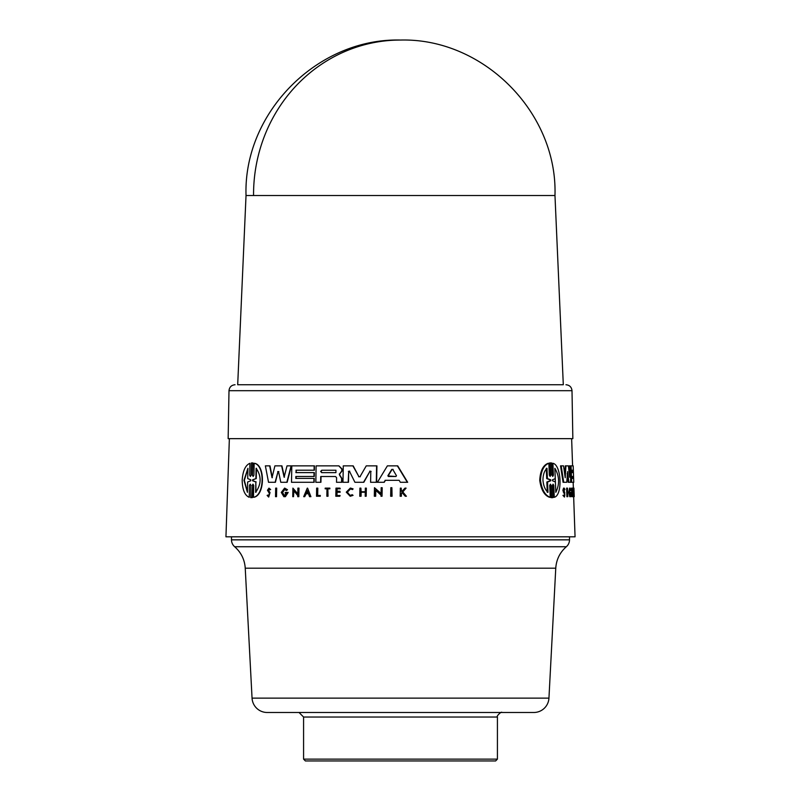 <?xml version="1.0" encoding="UTF-8"?>
<svg xmlns="http://www.w3.org/2000/svg" width="801" height="801" viewBox="0 0 801 801"><rect width="100%" height="100%" fill="white"/><g stroke="black" fill="none" stroke-linecap="round" stroke-linejoin="round"><path stroke-width="1.2" d="M253.557 195.524L246.027 195.524L237.697 384.74L563.303 384.74L554.973 195.524L253.557 195.524A154.473 146.943 -90 0 1 400.5 40.05C317.596 37.887 243.334 112.631 246.027 195.524M245.236 568.189C244.655 559.599 241.131 552.45 234.673 546.743A9.091 9.091 0 0 1 231.489 539.844L569.511 539.844A9.091 9.091 0 0 1 566.327 546.743C559.869 552.45 556.345 559.599 555.764 568.189L548.945 698.132A15.149 15.149 0 0 1 533.826 712.49L267.174 712.49A15.149 15.149 0 0 1 252.055 698.132L245.236 568.189L555.764 568.189M237.697 384.74L563.303 384.74M572.004 390.698L228.996 390.698L228.155 438.658L572.845 438.658L572.004 390.698C571.594 387.073 569.571 385.091 565.947 384.74M566.117 482.292L563.073 482.292L560.54 465.862L563.534 465.862L565.206 477.696L565.937 465.862L568.42 465.862L569.651 477.206L569.972 465.862L573.186 465.862L573.346 470.207L571.974 470.207L572.054 472.62L573.426 472.62L573.556 476.475L572.194 476.475L572.955 476.475L573.025 478.407M564.775 474.572L565.306 465.862L565.937 465.862M569.171 472.67L569.351 465.862L569.972 465.862M569.972 482.292L568.84 482.292L567.609 471.579L566.748 482.292L563.714 482.292L561.191 465.862M570.913 465.862L570.582 482.292L568.209 482.292L567.208 473.481M570.282 489.421L570.793 490.552C570.192 488.68 569.841 489.311 569.721 492.425L570.492 495.429L571.003 493.286L569.992 493.286L569.962 492.425L571.243 492.425L570.702 496.68L569.741 496.68L568.79 492.425L569.611 488.099L570.963 489.721L570.182 490.552M573.336 496.68L572.625 496.68L572.585 495.569L573.196 495.569L572.355 490.482L572.575 496.68L571.824 496.68L571.524 488.129L572.134 488.129L573.146 494.137L573.035 488.129L573.336 496.68L573.876 496.68L573.806 488.139L573.196 488.139L573.256 494.457M572.365 489.401L572.325 488.129L572.935 488.129M563.874 490.342L564.665 489.892L563.874 490.342L564.785 492.575L564.475 497.071L562.933 495.398L563.894 495.098C564.745 496.58 564.995 495.999 564.645 493.356L563.524 490.272L564.214 488.129L564.955 489.531L564.024 489.892M564.645 493.356L564.004 493.356L562.883 490.272L563.574 488.129L564.214 488.129M566.908 496.68L566.597 488.129L567.498 488.129L567.809 496.68L566.908 496.68M552.239 497.641L550.998 497.641L550.507 485.416L551.198 485.416L551.689 497.641L550.998 497.641L552.239 497.641M551.198 485.416L550.427 484.164L549.746 485.416L550.227 497.301L549.526 497.301C544.36 495.429 541.096 489.761 539.734 480.3C540.274 470.868 543.078 465.201 548.144 463.298L548.855 463.298L549.336 475.183L550.117 476.435L550.788 475.183L550.297 462.958L551.549 462.948L552.029 475.183L552.77 476.435L553.391 475.173L552.92 463.298C561.451 464.88 562.773 495.318 554.262 497.301L553.791 485.416L553.111 485.416L553.581 497.301L554.262 497.301M550.788 475.183L550.087 475.183L549.596 462.958L551.549 462.948M553.391 475.173L552.71 475.173L552.239 463.298L552.92 463.298M349.707 471.138L348.695 471.389L348.495 482.292L343.289 482.292M348.695 471.399L348.185 482.292L342.978 482.292L343.269 465.862L353.201 465.862L358.948 476.755L360.27 476.755M359.959 476.755L358.628 476.755L359.959 476.755L366.247 465.862L376.931 465.862L376.62 482.292L370.923 482.292M371.123 471.399L370.042 471.138L363.834 482.292L355.243 482.292M338.943 465.862L342.107 469.066L342.077 470.928L339.364 474.452L341.927 478.477L341.867 482.292L338.653 482.292M321.031 476.525L335.539 476.525L321.031 476.525L320.931 482.292L315.834 482.292L316.125 465.862L338.813 465.862L341.797 469.066L341.767 470.928L339.604 473.962M385.421 480.33L383.899 482.292L377.421 482.292L387.374 465.862L397.717 465.862L407.689 482.292L400.34 482.292L399.178 480.33L385.421 480.33L384.23 482.292L377.752 482.292M397.376 465.862L407.329 482.292L400.69 482.292M375.789 490.072L375.679 496.26L374.317 496.26L374.478 487.709L381.046 493.726L381.166 487.709L382.197 487.709L382.037 496.26L380.996 496.26L381.016 495.148L375.469 490.072L375.349 496.26M374.478 487.709L381.376 493.726M382.197 487.709L382.037 496.26M306.222 493.756L304.7 496.68L306.222 493.756L308.445 493.756L309.576 496.68L310.598 496.68L309.877 496.68M307.584 488.139L310.908 496.68L307.584 488.139M298.973 488.129L298.823 496.68L297.742 496.68L297.762 495.569L293.627 490.482L293.516 496.68L292.755 496.68L292.906 488.129L297.792 494.137L297.892 488.129L298.973 488.129M293.937 490.482L293.516 496.68M292.906 488.129L298.092 494.137M276.365 488.129L276.215 496.68L275.524 496.68L275.674 488.129L276.685 488.129L276.525 496.68L275.834 496.68M296.26 470.207L295.909 472.62L314.342 472.62L314.272 476.475L295.839 476.475L295.809 478.407L314.242 478.407L314.172 482.292L291.514 482.292L291.804 465.862L314.463 465.862L314.382 470.207L296.26 470.207L296.21 472.62M296.15 476.475L296.11 478.407M313.932 478.407L313.872 482.292L293.346 482.292M278.858 471.579L278.017 471.579L275.424 482.292L268.856 482.292M278.017 471.579L275.113 482.292L268.535 482.292L265.371 465.862L269.987 465.862L272.34 477.696M269.667 465.862L272.02 477.696L274.903 465.862L281.932 465.862L284.435 477.206M281.622 465.862L284.125 477.206L287.018 465.862L291.414 465.862L287.159 482.292L281.111 482.292M250.673 497.641L251.975 497.641L252.565 485.416L252.315 497.641L250.673 497.641L250.913 485.416L250.212 484.164L249.471 485.416L249.231 497.301C244.756 495.418 242.403 489.751 242.182 480.3C242.813 470.878 245.386 465.211 249.922 463.298L249.682 475.183L249.922 463.298M249.471 485.416L249.231 497.301M249.682 475.183L250.373 476.435L251.124 475.183L251.364 462.958L252.665 462.948L251.714 462.958L253.006 462.948L252.415 475.183L253.146 476.435L253.917 475.173L254.157 463.298C264.991 464.88 264.73 495.318 253.486 497.301L253.717 485.416L252.986 484.164L252.215 485.416M254.157 463.298L254.498 463.298C265.311 464.87 265.051 495.328 253.827 497.301L253.486 497.301M267.724 495.098L268.705 496.139L269.356 493.356L267.464 490.272L268.976 488.129L270.668 489.531L269.717 489.892L268.956 489.141L268.105 490.342L269.717 492.575L268.685 497.071L267.113 495.398L268.045 495.098M269.116 489.161L268.435 490.342L270.037 492.575L268.685 497.071M286.738 493.286L285.246 493.286L285.256 492.425L288.18 492.425L285.406 496.68L283.854 496.68L281.291 492.425L284.625 488.099L287.499 489.721L286.378 490.552L284.605 489.421L282.282 492.425L284.495 495.429L286.738 493.286L285.556 493.286M284.766 489.431L282.593 492.425L283.804 495.118M360.891 488.129L361.141 491.754L365.276 491.754L365.336 488.129L366.337 488.129L366.187 496.26L365.186 496.26L365.266 492.235L361.131 492.235L361.061 496.26L359.759 496.26L359.909 488.129L360.891 488.129L360.82 491.754L365.276 491.754M366.337 488.129L366.187 496.26M339.804 495.539L339.794 496.26L340.115 495.539L336.66 495.539L336.72 492.235L339.864 492.235L339.884 491.243L340.175 492.235L337.031 492.235L336.971 495.539M339.884 491.243L336.74 491.243L336.78 488.82L339.924 488.82L339.944 488.129L335.969 488.129L335.819 496.26L339.794 496.26L336.13 496.26M339.944 488.129L340.235 488.82L337.091 488.82L337.041 491.243M402.262 492.505L401.421 493.376L401.371 496.26L400.18 496.26L400.34 488.129L401.181 488.129L401.121 491.263L402.012 491.263L405.006 488.129L406.087 488.129L402.452 491.934L406.407 496.26L405.306 496.26L401.912 492.505L401.421 493.376M401.181 488.129L401.471 491.263L402.012 491.263M406.087 488.129L402.803 491.934L406.407 496.26M352.25 494.708L353.061 495.358L350.207 496.26L346.272 492.154L350.357 488.049L353.081 488.87L352.57 489.541L350.347 488.89L347.093 492.154L350.227 495.418L352.25 494.708L352.75 495.358L350.207 496.26M350.357 488.049L353.081 488.87M350.508 488.89L347.404 492.154L349.857 495.338M326.978 488.82L325.166 488.82L325.176 488.129L329.882 488.129L329.862 488.82L327.859 488.82L328.03 496.26L326.848 496.26L326.978 488.82L325.466 488.82M317.677 495.459L317.807 488.129L316.645 488.129L316.505 496.26L319.969 496.26L320.29 495.459L320.28 496.26L316.806 496.26M391.899 487.709L392.069 496.26L390.658 496.26L390.828 487.709L391.899 487.709L391.729 496.26M229.366 438.658L225.942 536.81L575.058 536.81L573.656 496.68M570.763 474.653L571.023 482.292L573.156 482.292L573.366 488.139M571.634 438.658L572.585 465.862M571.974 470.207L572.735 470.207L572.815 472.62M284.625 488.099L287.499 489.721M268.976 488.129L270.668 489.531M339.814 475.033L339.294 473.962M550.227 497.301C545.091 495.418 541.836 489.751 540.485 480.3C541.015 470.878 543.799 465.211 548.855 463.298M570.362 496.68L569.411 492.425L570.232 488.099M231.489 536.81L231.489 539.844M569.511 536.81L569.511 539.844M247.429 492.315L243.965 480.3L247.93 468.285L247.709 478.597L250.763 479.809L250.743 480.79L247.639 482.002L247.429 492.315M247.92 468.685L244.335 480.3L247.439 491.914M252.575 480.78L252.595 479.819L255.899 478.638L256.11 468.285C261.597 476.164 261.446 484.174 255.639 492.315L255.839 481.962L252.575 480.78L252.946 479.819L255.899 478.638M388.355 476.495L387.864 475.744L391.759 469.396L392.77 469.396L396.475 475.744L395.944 476.495L388.355 476.495M393.111 469.396L392.1 469.396L388.135 475.984L395.944 476.495M321.692 472.66L320.64 471.459L321.732 470.247L335.959 470.247L335.919 472.66L321.692 472.66M335.959 470.247L322.032 470.247L320.941 471.459L321.992 472.66L335.919 472.66M547.984 492.315C545.161 489.852 543.489 485.847 542.948 480.3C542.998 474.793 544.35 470.788 546.993 468.285L547.423 478.597L550.718 479.809L550.758 480.79L547.564 482.002L547.984 492.315M552.51 480.78L552.47 479.819L555.263 478.638L554.863 468.285C559.478 476.164 559.789 484.174 555.804 492.315L555.393 481.962L552.51 480.78M497.421 759.128L495.609 760.95L305.391 760.95L303.579 759.128L497.421 759.128L497.421 717.035C495.869 716.535 501.666 710.948 501.967 712.49M303.579 759.128L303.579 717.035L497.421 717.035M319.989 495.459L317.376 495.459L317.506 488.129M327.859 488.82L327.729 496.26M329.571 488.129L329.561 488.82M352.77 488.87L352.26 489.541M401.071 493.376L401.021 496.26M361.131 492.235L360.74 496.26M365.266 492.235L360.81 492.235M287.869 492.425L285.096 496.68M287.189 489.721L286.378 490.552M270.348 489.531L269.717 489.892M251.364 462.958L252.665 462.948L252.415 475.183M277.707 471.579L278.548 471.579L277.707 471.579M291.103 465.862L286.848 482.292L280.801 482.292L278.548 471.579M314.152 465.862L314.082 470.207L295.949 470.207M314.032 472.62L313.972 476.475L295.839 476.475M298.673 488.129L298.523 496.68M304.7 496.68L303.699 496.68L307.274 488.139M308.445 493.756L305.922 493.756M399.178 480.33L385.081 480.33M335.539 476.525L336.6 477.686L336.52 482.292L341.556 482.292L341.626 478.477L339.514 475.033M320.73 476.525L320.63 482.292M348.385 471.389L349.396 471.138L348.385 471.389M370.042 471.138L363.514 482.292L354.933 482.292L349.396 471.138M369.722 471.138L370.803 471.399L369.722 471.138M376.6 465.862L376.29 482.292L370.603 482.292L370.803 471.399M352.881 465.862L358.948 476.755M552.93 497.641L551.689 497.641L552.93 497.641L552.44 485.416L553.07 484.164L553.791 485.416M567.539 496.68L567.228 488.129M574.217 496.26L573.937 488.129L573.366 488.129M564.445 496.139L563.894 495.098L562.933 495.398M564.475 497.071L563.584 495.398M573.927 493.756L573.876 496.68M573.947 496.68L574.057 493.756M574.227 496.68L573.806 488.139M573.236 496.68L573.196 495.569M572.435 496.68L572.134 488.129M570.612 493.286L570.582 492.425M573.156 482.292L573.746 482.292L573.626 478.407L572.264 478.407L572.194 476.475M573.766 482.292L571.644 482.292L571.063 465.862M573.616 478.407L573.546 476.475M573.416 472.62L573.326 470.207M307.234 490.643L308.245 493.266L306.132 493.266L307.234 490.643M392.1 469.396L392.77 469.396M573.886 490.643L574.027 493.266L573.886 490.643M255.839 481.962L255.98 492.315M256.45 468.285L256.24 478.638M256.18 481.962L252.926 480.78M307.534 490.643L306.433 493.266L308.245 493.266M547.273 492.315L546.843 482.002L547.564 482.002M546.843 482.002L550.057 480.79L550.017 479.809L546.703 478.597L546.282 468.285M547.423 478.597L546.703 478.597M555.764 491.403L554.893 469.186M234.673 546.743L566.327 546.743M252.055 698.132L548.945 698.132M563.283 492.024L563.924 492.024M550.758 480.79L550.057 480.79M550.017 479.809L550.718 479.809M228.996 390.698C229.406 387.073 231.429 385.091 235.053 384.74M303.579 717.035L299.033 712.49M554.973 195.524C557.666 112.631 483.404 37.887 400.5 40.05M551.629 497.681L552.32 497.681M550.227 462.918L550.928 462.918"/></g></svg>
